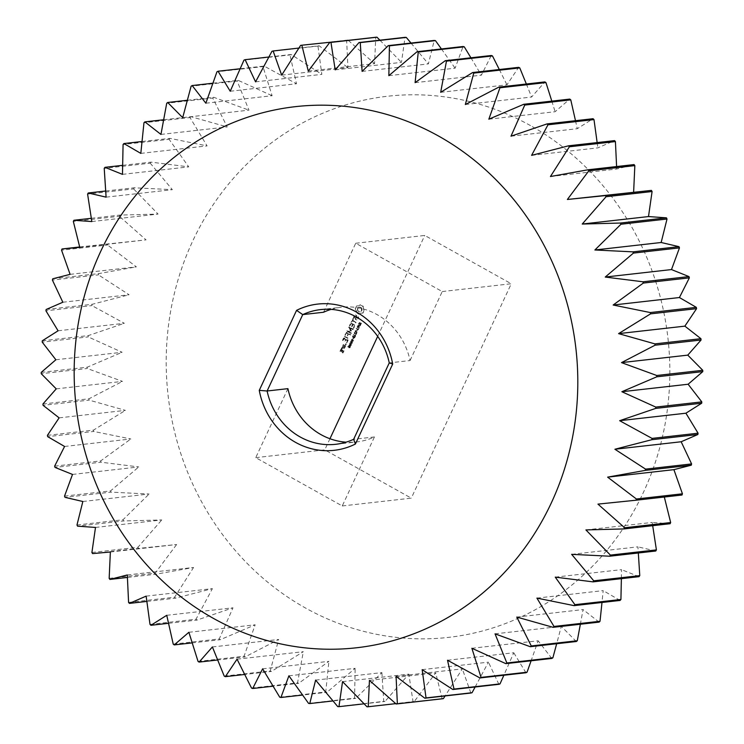 <?xml version="1.0" encoding="UTF-8"?>
<svg xmlns="http://www.w3.org/2000/svg" width="744" height="744" viewBox="0 0 744 744"><rect width="100%" height="100%" fill="white"/><g stroke="black" fill="none" stroke-linecap="round" stroke-linejoin="round"><path stroke-width="0.56" stroke-dasharray="3.72 2.79" d="M287.919 388.647L255.741 457.653L342.259 505.948L374.437 436.951A67.769 62.608 83.6 0 1 356.599 441.936A67.769 62.608 83.6 0 1 346.09 442.168M374.437 436.951L353.642 439.295M331.089 309.383A67.769 62.608 83.6 0 1 341.384 307.263A67.769 62.608 83.6 0 1 410.065 360.552L389.261 362.895M465.335 104.523L531.607 97.036L544.887 81.914M526.352 84.007L531.607 97.036M440.681 92.312L506.952 84.825L518.652 67.341M499.317 69.527L506.952 84.825M415.106 82.658L481.368 75.172L491.3 55.502M470.924 57.8L481.368 75.172M388.842 75.665L455.105 68.178L463.075 46.509M441.425 48.955L455.105 68.178M362.114 71.387L428.386 63.9L434.236 40.436M411.004 43.059L428.386 63.9M335.191 69.862L401.453 62.375L405.043 37.34M379.896 40.185L401.453 62.375M308.286 71.117L374.558 63.631L375.757 37.256M348.276 40.362L374.558 63.631M347.857 39.999A332.782 307.458 -96.4 0 0 346.639 40.176L300.623 45.375M281.669 75.125L347.932 67.639L346.639 40.176M298.902 48.062L319.157 45.775L347.932 67.639M319.157 45.775A332.782 307.458 -96.4 0 0 317.967 46.081L271.951 51.28M255.564 81.849L321.836 74.363L317.967 46.081M268.863 57.009L291.146 54.489L321.836 74.363M291.146 54.489A332.782 307.458 -96.4 0 0 289.993 54.916L243.976 60.115M230.222 91.242L296.484 83.756L289.993 54.916M240.135 68.755L264.074 66.049L296.484 83.756M264.074 66.049A332.782 307.458 -96.4 0 0 262.967 66.597L216.95 71.796M205.856 103.211L272.118 95.725L262.967 66.597M212.886 83.216L238.192 80.361L272.118 95.725M238.192 80.361A332.782 307.458 -96.4 0 0 237.141 81.022L191.115 86.22M182.698 117.645L248.961 110.159L237.141 81.022M187.321 100.273L213.723 97.287L248.961 110.159M213.723 97.287A332.782 307.458 -96.4 0 0 212.738 98.05L166.721 103.249M160.946 134.422L227.218 126.936L212.738 98.05M163.633 119.765L190.901 116.678L227.218 126.936M190.901 116.678A332.782 307.458 -96.4 0 0 189.99 117.543L143.973 122.741M140.811 153.385L207.083 145.898L189.99 117.543M142.011 141.518L169.93 138.365L207.083 145.898M169.93 138.365A332.782 307.458 -96.4 0 0 169.093 139.314L123.076 144.513M122.472 174.356L188.744 166.87L169.093 139.314M122.63 165.335L150.995 162.136L188.744 166.87M150.995 162.136A332.782 307.458 -96.4 0 0 150.251 163.178L104.225 168.377M106.094 197.151L172.357 189.664L150.251 163.178M105.676 191.013L134.264 187.786L172.357 189.664M134.264 187.786A332.782 307.458 -96.4 0 0 133.613 188.902L87.597 194.1M91.819 221.563L158.081 214.077L133.613 188.902M91.307 218.308L119.905 215.081L158.081 214.077M119.905 215.081A332.782 307.458 -96.4 0 0 119.356 216.253L73.34 221.452M79.785 247.371L146.047 239.884L119.356 216.253M79.682 246.971L146.047 239.884M108.029 243.772A332.782 307.458 -96.4 0 0 107.582 244.999L61.566 250.198M70.094 274.35L136.366 266.863L107.582 244.999M52.74 278.805L98.757 273.606L136.366 266.863M98.757 273.606A332.782 307.458 -96.4 0 0 98.422 274.871L52.406 280.07M62.84 302.241L129.103 294.754L98.422 274.871M46.147 309.495L92.163 304.296L129.103 294.754M92.163 304.296A332.782 307.458 -96.4 0 0 91.949 305.598L45.923 310.797M58.088 330.792L124.35 323.305L91.949 305.598M42.296 340.789L88.313 335.591L124.35 323.305M88.313 335.591A332.782 307.458 -96.4 0 0 88.21 336.911L42.194 342.11M55.874 359.761L122.137 352.275L88.21 336.911M41.227 372.381L87.243 367.183L122.137 352.275M87.243 367.183A332.782 307.458 -96.4 0 0 87.253 368.503L41.236 373.702M56.228 388.87L122.49 381.384L87.253 368.503M42.938 403.992L88.955 398.793L122.49 381.384M88.955 398.793A332.782 307.458 -96.4 0 0 89.085 400.114L43.068 405.313M59.129 417.858L125.401 410.372L89.085 400.114M47.43 435.342L93.446 430.144L125.401 410.372M93.446 430.144A332.782 307.458 -96.4 0 0 93.688 431.446L47.672 436.644M64.579 446.465L130.842 438.979L93.688 431.446M54.647 466.135L100.663 460.936L130.842 438.979M100.663 460.936A332.782 307.458 -96.4 0 0 101.026 462.21L55.01 467.409M72.503 474.43L138.765 466.944L101.026 462.21M64.533 496.109L110.549 490.91L138.765 466.944M110.549 490.91A332.782 307.458 -96.4 0 0 111.014 492.137L64.998 497.336M82.844 501.503L149.107 494.016L111.014 492.137M76.985 524.976L123.002 519.777L149.107 494.016M123.002 519.777A332.782 307.458 -96.4 0 0 123.578 520.958L77.562 526.157M95.502 527.44L161.764 519.954L123.578 520.958M91.912 552.476L137.928 547.277L161.764 519.954M137.928 547.277A332.782 307.458 -96.4 0 0 138.607 548.402L92.591 553.601M110.363 552.001L176.626 544.515L138.607 548.402M109.163 578.376L155.18 573.178L176.626 544.515M155.18 573.178A332.782 307.458 -96.4 0 0 155.952 574.219L127.401 577.446M127.298 574.963L193.561 567.477L155.952 574.219M128.582 602.426L174.608 597.227L193.561 567.477M174.608 597.227A332.782 307.458 -96.4 0 0 175.463 598.185L146.847 601.422M146.14 596.13L212.403 588.644L175.463 598.185M150.009 624.411L196.025 619.213L212.403 588.644M196.025 619.213A332.782 307.458 -96.4 0 0 196.965 620.087L168.507 623.295M166.74 615.297L233.002 607.811L196.965 620.087M173.231 644.137L219.248 638.938L233.002 607.811M219.248 638.938A332.782 307.458 -96.4 0 0 220.252 639.71L192.185 642.881M188.883 632.288L255.155 624.802L220.252 639.71M198.043 661.416L244.06 656.217L255.155 624.802M244.06 656.217A332.782 307.458 -96.4 0 0 245.129 656.887L217.648 659.993M212.393 646.964L278.665 639.477L245.129 656.887M224.223 676.101L270.239 670.902L278.665 639.477M270.239 670.902A332.782 307.458 -96.4 0 0 271.365 671.46L244.683 674.473M237.048 659.175L303.32 651.688L271.365 671.46M251.528 688.061L297.544 682.862L303.32 651.688M297.544 682.862A332.782 307.458 -96.4 0 0 298.716 683.299L273.076 686.201M262.632 668.828L328.894 661.342L298.716 683.299M279.725 697.174L325.742 691.976L328.894 661.342M325.742 691.976A332.782 307.458 -96.4 0 0 326.942 692.292L302.576 695.045M288.895 675.822L355.158 668.335L326.942 692.292M308.546 703.368L354.562 698.17L355.158 668.335M354.562 698.17A332.782 307.458 -96.4 0 0 355.781 698.365L332.996 700.941M315.614 680.1L381.886 672.613L355.781 698.365M337.729 706.586L383.746 701.387L381.886 672.613M383.746 701.387A332.782 307.458 -96.4 0 0 384.974 701.462L364.104 703.815M342.547 681.625L408.809 674.138L384.974 701.462M367.015 706.8L413.032 701.601L408.809 674.138M413.032 701.601A332.782 307.458 -96.4 0 0 414.259 701.546L395.724 703.638M369.442 680.369L435.714 672.883L414.259 701.546M442.159 698.802L435.714 672.883M396.068 676.361L462.331 668.875L445.098 695.938M470.859 693.027L462.331 668.875M422.164 669.637L488.436 662.151L475.137 686.991M498.871 684.313L488.436 662.151M447.516 660.244L513.779 652.758L503.865 675.245M525.943 672.753L513.779 652.758M471.882 648.275L538.144 640.789L531.114 660.784M551.825 658.44L538.144 640.789M495.039 633.841L561.302 626.355L556.679 643.727M576.293 641.514L561.302 626.355M516.782 617.064L583.054 609.578L580.366 624.235M599.115 622.124L583.054 609.578M536.917 598.102L603.189 590.615L601.989 602.482M620.087 600.436L603.189 590.615M555.256 577.13L621.528 569.644L621.37 578.665M639.022 576.665L621.528 569.644M571.643 554.336L637.906 546.849L638.324 552.987M655.752 551.016L637.906 546.849M585.919 529.923L652.181 522.437L652.693 525.692M670.111 523.72L652.181 522.437M597.953 504.116L664.318 497.029M681.988 495.03L664.215 496.629M550.439 176.523L616.702 169.037L634.065 164.582M616.599 166.554L616.702 169.037M531.597 155.357L597.86 147.87L614.553 140.616M597.153 142.578L597.86 147.87M510.998 136.189L577.26 128.703L593.052 118.715M575.493 120.705L577.26 128.703M488.845 119.198L555.117 111.712L569.764 99.091M551.816 101.119L555.117 111.712M410.065 360.552L442.243 291.546L355.716 243.251L323.547 312.248M530.491 125.597A272.276 251.556 -96.4 0 0 166.656 378.473A272.276 251.556 -96.4 0 0 556.903 596.335A272.276 251.556 -96.4 0 0 530.491 125.597M255.741 457.653L324.765 449.85L329.955 438.728M342.259 505.948L411.293 498.154L324.765 449.85M442.243 291.546L511.268 283.752L411.293 498.154M355.716 243.251L424.75 235.448L511.268 283.752M377.692 336.362L424.75 235.448M359.761 324.542L360.663 324.858L361.426 323.296L360.942 323.026L360.412 324.338L360.412 322.905L359.529 322.598L358.803 324.049L359.268 324.31L359.78 323.119L359.678 324.896L361.054 323.342L360.57 323.073L360.04 324.375L360.05 322.942L359.166 322.645L358.431 324.096L358.896 324.356L359.417 323.166L359.399 324.589M360.05 324.858L360.663 324.858L360.05 324.858M360.542 324.356L360.04 324.375L360.542 324.356M360.115 322.589L359.166 322.645L360.115 322.589M358.031 326.365L358.868 326.672L360.505 325.584L358.487 324.468L357.929 326.635L360.133 325.63L358.124 324.505L357.659 326.402M356.562 328.597L358.571 329.722L357.873 327.5L359.25 328.271L359.492 327.76L357.473 326.635L357.948 328.727L356.794 328.085L356.19 328.634L358.208 329.759L357.501 327.537L358.887 328.309L359.12 327.806L357.111 326.681L357.585 328.774L356.432 328.132L356.19 328.634M356.767 330.643L357.678 329.759L356.794 330.913L356.915 329.583L356.404 330.689M356.051 332.215L356.72 333.703L356.534 331.926L357.399 332.243L357.659 331.685L355.641 330.569L355.381 331.117L356.302 331.629L354.73 332.531L356.051 332.215L356.348 333.74L356.162 331.964L357.027 332.289L357.287 331.731L355.279 330.606L355.018 331.164L355.93 331.666L354.358 332.577L355.678 332.252M356.953 305.914L358.831 305.84L360.403 304.733L361.947 305.245L363.23 306.314L363.332 308.351L364.383 310.062L362.97 313.084L361.082 313.159L359.519 314.266L356.692 312.685L356.59 310.648L355.539 308.937L355.995 307.253L356.581 305.951L358.469 305.877L360.031 304.77L362.858 306.351L362.96 308.388L364.011 310.099L363.565 311.764L362.598 313.131L360.719 313.205L359.147 314.303L356.32 312.731L356.218 310.694L355.167 308.983L356.581 305.951M355.455 314.87L356.729 315.586L356.329 319.083L357.715 318.962L358.078 316.953L358.617 316.935L358.124 319.381L357.036 320.134L355.744 319.418L356.144 315.912L354.758 316.042L354.404 318.051L353.856 318.069L354.33 315.642L355.455 314.87L356.367 315.623L355.958 319.13L357.343 318.999L357.706 317L358.255 316.972L357.752 319.427L356.664 320.18L355.372 319.455L355.772 315.958L355.111 315.586L353.493 318.116L353.958 315.679L355.083 314.917M353.381 318.981L352.777 320.292L356.562 322.729L352.535 320.813L351.559 322.236L353.261 318.59L352.405 320.329L356.06 322.366L355.818 322.896L352.163 320.85L351.196 322.273L352.526 318.757L353.019 319.027M350.88 323.045L355.148 325.119L353.688 328.243L354.665 325.5L353.186 324.682L351.968 326.635L352.703 324.403L351.233 323.594L349.773 326.067L350.508 323.091L354.786 325.156L353.316 328.29L354.293 325.547L352.823 324.719L351.605 326.672L352.331 324.449L350.87 323.631L349.41 326.104L350.508 323.091M353.66 334.809L355.678 335.935L354.972 333.712L356.357 334.484L356.59 333.972L354.581 332.847L355.055 334.94L353.902 334.298L353.298 334.847L355.307 335.972L354.6 333.749L355.985 334.521L356.227 334.01L354.209 332.894L354.683 334.986L353.53 334.344L353.298 334.847M353.679 337.674L354.507 337.999L355.418 336.483L353.409 335.358L352.814 336.865L353.67 337.246L353.577 338.018L355.055 336.521L353.037 335.395L352.451 336.902L353.316 337.72M352.814 339.115L353.726 338.232L352.842 339.376L352.963 338.055L352.451 339.162M351.493 340.966L352.796 341.505L353.512 340.51L351.875 339.255L351.168 340.241L351.549 341.31L352.433 341.543L353.14 340.547L351.503 339.292L350.796 340.287L351.131 341.012M352.275 339.283L351.503 339.292L352.275 339.283M350.517 343.077L351.819 343.607L352.526 342.612L350.889 341.357L350.145 343.114L351.447 343.644L352.033 343.105L351.828 341.933L350.526 341.403L349.82 342.389L350.145 343.114M351.289 341.384L350.526 341.403L351.289 341.384M349.531 345.179L350.833 345.709L351.549 344.723L349.913 343.468L349.206 344.453L349.587 345.523L350.471 345.755L351.177 344.76L349.541 343.505L348.834 344.5L349.159 345.225M350.312 343.486L349.541 343.505L350.312 343.486M348.992 347.513L349.922 347.829L350.517 346.574L349.401 345.69L348.527 345.941L348.443 347.067L349.336 346.286L348.917 347.811L349.829 347.69L350.145 346.62L348.564 345.746L347.671 346.89L348.964 346.323L348.62 347.56M349.401 345.69L348.564 345.746L349.401 345.69M350.796 330.494L348.992 327.434L349.336 327.007L353.233 329.183L352.991 329.704L349.987 328.03L351.521 330.894L348.49 331.219L351.633 333.303L347.234 330.848M345.281 335.051L346.853 332.326L350.88 334.902L348.815 334.075L347.588 336.028L348.322 333.805L346.853 332.987L345.393 335.46L344.909 335.098L346.49 332.373L350.517 334.949L348.443 334.121L347.225 336.065L347.959 333.842L346.49 333.024L345.393 335.367L344.909 335.098M344.649 336.4L348.908 338.455L348.666 338.976L344.277 336.446M342.668 340.65L344.249 337.925L348.155 340.11L346.695 343.244L347.671 340.492L346.202 339.673L344.983 341.626L345.709 339.404L344.249 338.585L343.151 340.919L342.296 340.687L343.514 338.083L347.792 340.148L346.323 343.282L347.299 340.538L345.83 339.71L344.612 341.663L345.337 339.441L343.877 338.622L342.789 340.966L342.296 340.687M345.56 344.1L346.118 344.788L346.174 343.886L345.197 344.137L345.746 344.825L345.811 343.933L345.197 344.137M344.621 347.699L342.649 346.602L343.607 344.546L345.579 345.653L344.974 347.578L342.277 346.639L343.235 344.593L345.207 345.69L344.249 347.746M342.073 347.197L344.519 348.564L343.17 348.136L341.775 349.289L341.636 348.146L342.519 347.774L342.063 347.113L344.147 348.601L342.798 348.183L341.403 349.336L341.264 348.183L342.147 347.82L341.701 347.243M341.003 349.503L342.566 350.052L342.091 351.717L343.04 352.247L343.207 350.74L343.998 350.852L343.04 352.907L340.399 351.428L340.631 349.541L342.194 350.099L341.719 351.754L342.668 352.293L342.835 350.777L343.626 350.898L342.668 352.944L340.027 351.475L340.631 349.541M348.992 327.434L350.433 330.541M347.355 331.247L346.871 330.885M348.62 327.472L348.964 327.044L353 329.629L349.624 328.067L351.159 330.941L348.118 331.266L351.131 332.94L350.889 333.47L346.983 331.294M358.208 326.067L358.245 325.277L358.841 325.602L358.208 326.067L358.245 325.277M358.608 325.23L359.203 325.565L358.58 326.03M357.632 308.444L357.511 310.248L358.608 311.643L360.282 311.801L361.556 310.639L361.259 308.035L359.733 307.179L358.162 307.709L357.399 309.346M353.837 337.441L353.93 336.586L354.432 336.874L353.837 337.441L353.93 336.586M354.293 336.548L354.804 336.827L354.209 337.404M353.084 336.846L353.149 336.149M353.512 336.111L353.447 336.8M351.81 340.752L351.568 339.868L352.61 340.454L351.81 340.752L351.931 339.831L352.972 340.408L352.182 340.706M350.833 342.854L350.582 341.98L351.624 342.556L351.391 343.068L350.675 342.101L351.996 342.519L351.196 342.807M349.847 344.956L349.606 344.081L350.684 345.002L349.847 344.956L349.968 344.044L351.01 344.621L350.219 344.918M349.364 346.964L349.596 346.425L350.099 346.871L349.206 347.271L349.224 346.472L349.764 347.299L349.001 347.011M343.235 345.253L342.77 346.258L344.249 347.085L344.723 346.072L343.607 345.207L342.77 346.258M340.984 350.08L340.519 351.084L341.236 351.484L341.701 350.48L340.984 350.08L340.519 351.084M357.771 309.309L357.511 310.248M357.883 310.211L357.92 311.048M358.292 311.011L358.608 311.643M358.98 311.597L359.454 311.903M359.817 311.866L360.282 311.801M361.389 311.327L361.556 310.639M361.919 310.592L361.779 309.737M362.151 309.69L361.668 308.825M362.04 308.788L361.259 308.035M361.631 307.988L360.57 307.439M360.942 307.393L359.733 307.179M360.096 307.132L358.896 307.281M359.268 307.235L358.162 307.709M358.534 307.672L357.994 308.407M343.133 346.22L344.249 347.085M344.621 347.039L344.723 346.072M345.086 346.034L343.607 345.207M341.598 351.447L341.701 350.48M342.073 350.433L341.357 350.033M335.795 444.289L356.599 441.936M320.58 309.606L341.384 307.263"/><path stroke-width="1.12" d="M355.39 444.038A73.572 67.974 83.6 0 1 259.265 390.368L267.115 391A67.769 62.608 83.6 0 0 335.795 444.289A67.769 62.608 83.6 0 0 353.642 439.295L389.261 362.895L392.702 364.03L355.39 444.038L353.642 439.295M259.265 390.368L296.568 310.36A73.572 67.974 83.6 0 1 392.702 364.03M438.458 135.994A272.276 251.556 -96.4 0 0 74.623 388.87A272.276 251.556 -96.4 0 0 464.87 606.732A272.276 251.556 -96.4 0 0 438.458 135.994M296.568 310.36L302.743 314.6L267.115 391L287.919 388.647A67.769 62.608 83.6 0 0 346.09 442.168M331.089 309.383A67.769 62.608 83.6 0 0 323.547 312.248L302.743 314.6A67.769 62.608 83.6 0 1 320.58 309.606A67.769 62.608 83.6 0 1 389.261 362.895M465.335 104.523L473.761 73.098A332.782 307.458 -96.4 0 0 472.635 72.54L440.681 92.312L446.456 61.138A332.782 307.458 -96.4 0 0 445.284 60.701L415.106 82.658L418.258 52.024A332.782 307.458 -96.4 0 0 417.059 51.708L388.842 75.665L389.438 45.83A332.782 307.458 -96.4 0 0 388.219 45.635L362.114 71.387L360.254 42.613A332.782 307.458 -96.4 0 0 359.027 42.538L335.191 69.862L330.968 42.399A332.782 307.458 -96.4 0 0 329.741 42.455L308.286 71.117L301.841 45.198A332.782 307.458 -96.4 0 0 300.623 45.375L281.669 75.125L273.141 50.973A332.782 307.458 -96.4 0 0 271.951 51.28L255.564 81.849L245.129 59.687A332.782 307.458 -96.4 0 0 243.976 60.115L230.222 91.242L218.057 71.247A332.782 307.458 -96.4 0 0 216.95 71.796L205.856 103.211L192.175 85.56A332.782 307.458 -96.4 0 0 191.115 86.22L182.698 117.645L167.707 102.486A332.782 307.458 -96.4 0 0 166.721 103.249L160.946 134.422L144.885 121.877A332.782 307.458 -96.4 0 0 143.973 122.741L140.811 153.385L123.913 143.564A332.782 307.458 -96.4 0 0 123.076 144.513L122.472 174.356L104.978 167.335A332.782 307.458 -96.4 0 0 104.225 168.377L106.094 197.151L88.248 192.984A332.782 307.458 -96.4 0 0 87.597 194.1L91.819 221.563L73.889 220.28A332.782 307.458 -96.4 0 0 73.34 221.452L79.785 247.371L62.012 248.97A332.782 307.458 -96.4 0 0 61.566 250.198L70.094 274.35L52.74 278.805A332.782 307.458 -96.4 0 0 52.406 280.07L62.84 302.241L46.147 309.495A332.782 307.458 -96.4 0 0 45.923 310.797L58.088 330.792L42.296 340.789A332.782 307.458 -96.4 0 0 42.194 342.11L55.874 359.761L41.227 372.381A332.782 307.458 -96.4 0 0 41.236 373.702L56.228 388.87L42.938 403.992A332.782 307.458 -96.4 0 0 43.068 405.313L59.129 417.858L47.43 435.342A332.782 307.458 -96.4 0 0 47.672 436.644L64.579 446.465L54.647 466.135A332.782 307.458 -96.4 0 0 55.01 467.409L72.503 474.43L64.533 496.109A332.782 307.458 -96.4 0 0 64.998 497.336L82.844 501.503L76.985 524.976A332.782 307.458 -96.4 0 0 77.562 526.157L95.502 527.44L91.912 552.476A332.782 307.458 -96.4 0 0 92.591 553.601L110.363 552.001L109.163 578.376A332.782 307.458 -96.4 0 0 109.935 579.418L127.298 574.963L128.582 602.426A332.782 307.458 -96.4 0 0 129.447 603.384L146.14 596.13L150.009 624.411A332.782 307.458 -96.4 0 0 150.948 625.286L166.74 615.297L173.231 644.137A332.782 307.458 -96.4 0 0 174.236 644.909L188.883 632.288L198.043 661.416A332.782 307.458 -96.4 0 0 199.113 662.086L212.393 646.964L224.223 676.101A332.782 307.458 -96.4 0 0 225.348 676.659L237.048 659.175L251.528 688.061A332.782 307.458 -96.4 0 0 252.7 688.498L262.632 668.828L279.725 697.174A332.782 307.458 -96.4 0 0 280.925 697.491L288.895 675.822L308.546 703.368A332.782 307.458 -96.4 0 0 309.764 703.564L315.614 680.1L337.729 706.586A332.782 307.458 -96.4 0 0 338.957 706.661L342.547 681.625L367.015 706.8A332.782 307.458 -96.4 0 0 368.243 706.744L369.442 680.369L396.143 704.001A332.782 307.458 -96.4 0 0 397.361 703.824L396.068 676.361L424.843 698.225A332.782 307.458 -96.4 0 0 426.033 697.919L422.164 669.637L452.854 689.511A332.782 307.458 -96.4 0 0 454.007 689.084L447.516 660.244L479.926 677.951A332.782 307.458 -96.4 0 0 481.033 677.403L471.882 648.275L505.808 663.639A332.782 307.458 -96.4 0 0 506.859 662.978L495.039 633.841L530.277 646.713A332.782 307.458 -96.4 0 0 531.263 645.95L516.782 617.064L553.099 627.322A332.782 307.458 -96.4 0 0 554.01 626.457L536.917 598.102L574.07 605.635A332.782 307.458 -96.4 0 0 574.907 604.686L555.256 577.13L593.005 581.864A332.782 307.458 -96.4 0 0 593.749 580.822L571.643 554.336L609.736 556.214A332.782 307.458 -96.4 0 0 610.387 555.098L585.919 529.923L624.095 528.919A332.782 307.458 -96.4 0 0 624.644 527.747L597.953 504.116L635.971 500.228A332.782 307.458 -96.4 0 0 636.418 499.001L607.634 477.136L645.243 470.394A332.782 307.458 -96.4 0 0 645.578 469.129L614.897 449.246L651.837 439.704A332.782 307.458 -96.4 0 0 652.051 438.402L619.65 420.695L655.687 408.409A332.782 307.458 -96.4 0 0 655.789 407.089L621.863 391.725L656.757 376.817A332.782 307.458 -96.4 0 0 656.747 375.497L621.51 362.616L655.046 345.207A332.782 307.458 -96.4 0 0 654.915 343.886L618.599 333.628L650.554 313.856A332.782 307.458 -96.4 0 0 650.312 312.554L613.158 305.021L643.337 283.064A332.782 307.458 -96.4 0 0 642.974 281.79L605.235 277.056L633.451 253.09A332.782 307.458 -96.4 0 0 632.986 251.863L594.893 249.984L620.998 224.223A332.782 307.458 -96.4 0 0 620.422 223.042L582.236 224.046L606.072 196.723A332.782 307.458 -96.4 0 0 605.393 195.598L567.374 199.485L588.82 170.822A332.782 307.458 -96.4 0 0 588.048 169.781L550.439 176.523L569.393 146.773A332.782 307.458 -96.4 0 0 568.537 145.815L531.597 155.357L547.975 124.787A332.782 307.458 -96.4 0 0 547.035 123.913L510.998 136.189L524.753 105.062A332.782 307.458 -96.4 0 0 523.748 104.29L488.845 119.198L499.94 87.783A332.782 307.458 -96.4 0 0 498.871 87.113L465.335 104.523M473.761 73.098L519.777 67.899L526.352 84.007M519.777 67.899A332.782 307.458 -96.4 0 0 518.652 67.341L472.635 72.54M446.456 61.138L492.472 55.94L499.317 69.527M492.472 55.94A332.782 307.458 -96.4 0 0 491.3 55.502L445.284 60.701M418.258 52.024L464.275 46.826L470.924 57.8M464.275 46.826A332.782 307.458 -96.4 0 0 463.075 46.509L417.059 51.708M389.438 45.83L435.454 40.632L441.425 48.955M435.454 40.632A332.782 307.458 -96.4 0 0 434.236 40.436L388.219 45.635M360.254 42.613L406.271 37.414L411.004 43.059M406.271 37.414A332.782 307.458 -96.4 0 0 405.043 37.34L359.027 42.538M330.968 42.399L376.985 37.2L379.896 40.185M376.985 37.2A332.782 307.458 -96.4 0 0 375.757 37.256L329.741 42.455M301.841 45.198L348.276 40.362M273.141 50.973L298.902 48.062M245.129 59.687L268.863 57.009M218.057 71.247L240.135 68.755M192.175 85.56L212.886 83.216M167.707 102.486L187.321 100.273M144.885 121.877L163.633 119.765M123.913 143.564L142.011 141.518M104.978 167.335L122.63 165.335M88.248 192.984L105.676 191.013M73.889 220.28L91.307 218.308M62.012 248.97L79.682 246.971M109.935 579.418L127.401 577.446M129.447 603.384L146.847 601.422M150.948 625.286L168.507 623.295M174.236 644.909L192.185 642.881M199.113 662.086L217.648 659.993M225.348 676.659L244.683 674.473M252.7 688.498L273.076 686.201M280.925 697.491L302.576 695.045M309.764 703.564L332.996 700.941M338.957 706.661L364.104 703.815M368.243 706.744L395.724 703.638M396.143 704.001L442.159 698.802A332.782 307.458 -96.4 0 0 443.377 698.625L397.361 703.824M445.098 695.938L443.377 698.625M424.843 698.225L470.859 693.027A332.782 307.458 -96.4 0 0 472.049 692.72L426.033 697.919M475.137 686.991L472.049 692.72M452.854 689.511L498.871 684.313A332.782 307.458 -96.4 0 0 500.024 683.885L454.007 689.084M503.865 675.245L500.024 683.885M479.926 677.951L525.943 672.753A332.782 307.458 -96.4 0 0 527.05 672.204L481.033 677.403M531.114 660.784L527.05 672.204M505.808 663.639L551.825 658.44A332.782 307.458 -96.4 0 0 552.885 657.78L506.859 662.978M556.679 643.727L552.885 657.78M530.277 646.713L576.293 641.514A332.782 307.458 -96.4 0 0 577.279 640.751L531.263 645.95M580.366 624.235L577.279 640.751M553.099 627.322L599.115 622.124A332.782 307.458 -96.4 0 0 600.027 621.259L554.01 626.457M601.989 602.482L600.027 621.259M574.07 605.635L620.087 600.436A332.782 307.458 -96.4 0 0 620.924 599.487L574.907 604.686M621.37 578.665L620.924 599.487M593.005 581.864L639.022 576.665A332.782 307.458 -96.4 0 0 639.775 575.624L593.749 580.822M638.324 552.987L639.775 575.624M609.736 556.214L655.752 551.016A332.782 307.458 -96.4 0 0 656.403 549.9L610.387 555.098M652.693 525.692L656.403 549.9M624.095 528.919L670.111 523.72A332.782 307.458 -96.4 0 0 670.66 522.548L624.644 527.747M664.318 497.029L670.66 522.548M635.971 500.228L681.988 495.03A332.782 307.458 -96.4 0 0 682.434 493.802L636.418 499.001M607.634 477.136L673.906 469.65L682.434 493.802M645.243 470.394L691.26 465.195L673.906 469.65M691.26 465.195A332.782 307.458 -96.4 0 0 691.595 463.931L645.578 469.129M614.897 449.246L681.16 441.759L691.595 463.931M651.837 439.704L697.853 434.505L681.16 441.759M697.853 434.505A332.782 307.458 -96.4 0 0 698.077 433.203L652.051 438.402M619.65 420.695L685.912 413.208L698.077 433.203M655.687 408.409L701.704 403.211L685.912 413.208M701.704 403.211A332.782 307.458 -96.4 0 0 701.806 401.89L655.789 407.089M621.863 391.725L688.126 384.239L701.806 401.89M656.757 376.817L702.773 371.619L688.126 384.239M702.773 371.619A332.782 307.458 -96.4 0 0 702.764 370.298L656.747 375.497M621.51 362.616L687.772 355.13L702.764 370.298M655.046 345.207L701.062 340.008L687.772 355.13M701.062 340.008A332.782 307.458 -96.4 0 0 700.932 338.687L654.915 343.886M618.599 333.628L684.871 326.142L700.932 338.687M650.554 313.856L696.57 308.658L684.871 326.142M696.57 308.658A332.782 307.458 -96.4 0 0 696.328 307.356L650.312 312.554M613.158 305.021L679.421 297.535L696.328 307.356M643.337 283.064L689.353 277.865L679.421 297.535M689.353 277.865A332.782 307.458 -96.4 0 0 688.991 276.591L642.974 281.79M605.235 277.056L671.497 269.57L688.991 276.591M633.451 253.09L679.467 247.892L671.497 269.57M679.467 247.892A332.782 307.458 -96.4 0 0 679.002 246.664L632.986 251.863M594.893 249.984L661.156 242.498L679.002 246.664M620.998 224.223L667.015 219.024L661.156 242.498M667.015 219.024A332.782 307.458 -96.4 0 0 666.438 217.843L620.422 223.042M582.236 224.046L648.498 216.56L666.438 217.843M606.072 196.723L652.088 191.524L648.498 216.56M652.088 191.524A332.782 307.458 -96.4 0 0 651.409 190.399L605.393 195.598M567.374 199.485L651.409 190.399M588.82 170.822L634.837 165.624L633.637 191.999M634.837 165.624A332.782 307.458 -96.4 0 0 634.065 164.582L588.048 169.781M569.393 146.773L615.418 141.574L616.599 166.554M615.418 141.574A332.782 307.458 -96.4 0 0 614.553 140.616L568.537 145.815M547.975 124.787L593.991 119.589L597.153 142.578M593.991 119.589A332.782 307.458 -96.4 0 0 593.052 118.715L547.035 123.913M524.753 105.062L570.769 99.863L575.493 120.705M570.769 99.863A332.782 307.458 -96.4 0 0 569.764 99.091L523.748 104.29M499.94 87.783L545.957 82.584L551.816 101.119M545.957 82.584A332.782 307.458 -96.4 0 0 544.887 81.914L498.871 87.113M329.955 438.728L377.692 336.362"/></g></svg>

